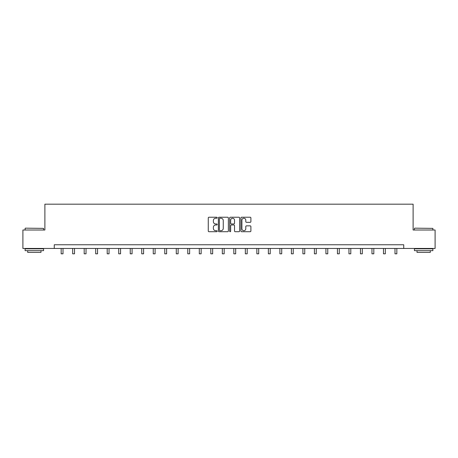 <?xml version="1.0" encoding="UTF-8"?>
<svg xmlns="http://www.w3.org/2000/svg" width="458" height="458" viewBox="0 0 458 458"><rect width="100%" height="100%" fill="white"/><g stroke="black" fill="none" stroke-linecap="round" stroke-linejoin="round"><path stroke-width="0.69" d="M217.195 217.739A0.51 0.51 0 0 0 216.686 217.229L208.991 217.229A0.727 0.727 0 0 0 208.264 217.956L208.264 230.992A0.727 0.727 0 0 0 208.991 231.714L216.686 231.714A0.51 0.51 0 0 0 217.195 231.21A0.51 0.51 0 0 0 216.686 230.7L215.689 230.7A2.319 2.319 0 0 1 213.371 228.382L213.371 227.3A2.319 2.319 0 0 1 215.689 224.981L216.686 224.981A0.51 0.51 0 0 0 217.195 224.472A0.51 0.51 0 0 0 216.686 223.968L215.689 223.968A2.319 2.319 0 0 1 213.371 221.649L213.371 220.561A2.319 2.319 0 0 1 215.689 218.243L216.686 218.243A0.51 0.51 0 0 0 217.195 217.739M250.165 222.336A0.727 0.727 0 0 0 250.892 221.609L250.892 217.956A0.727 0.727 0 0 0 250.165 217.229L241.624 217.229A0.727 0.727 0 0 0 240.897 217.956L240.897 230.992A0.727 0.727 0 0 0 241.624 231.714L250.165 231.714A0.727 0.727 0 0 0 250.892 230.992L250.892 226.573A0.727 0.727 0 0 0 250.165 225.851L246.513 225.851A0.727 0.727 0 0 0 245.786 226.573L245.786 228.765A1.935 1.935 0 0 1 243.851 230.7A1.935 1.935 0 0 1 241.91 228.765L241.91 220.184A1.935 1.935 0 0 1 243.851 218.243A1.935 1.935 0 0 1 245.786 220.184L245.786 221.609A0.727 0.727 0 0 0 246.513 222.336L250.165 222.336M54.262 248.454L22.9 248.454L22.9 230.008L44.89 230.008L44.89 204.182L413.11 204.182L413.11 230.008L435.1 230.008L435.1 248.454L403.738 248.454L403.738 244.767L54.262 244.767L54.262 248.454L403.738 248.454M228.365 217.956A0.727 0.727 0 0 0 227.643 217.229L219.096 217.229A0.727 0.727 0 0 0 218.369 217.956L218.369 230.992A0.727 0.727 0 0 0 219.096 231.714L227.643 231.714A0.727 0.727 0 0 0 228.365 230.992L228.365 217.956M230.357 217.229L238.904 217.229A0.727 0.727 0 0 1 239.631 217.956L239.631 230.992A0.727 0.727 0 0 1 238.904 231.714L235.246 231.714A0.727 0.727 0 0 1 234.525 230.992L234.525 225.702A0.727 0.727 0 0 0 233.798 224.981L231.37 224.981A0.727 0.727 0 0 0 230.649 225.702L230.649 231.21A0.51 0.51 0 0 1 230.139 231.714A0.51 0.51 0 0 1 229.635 231.21L229.635 217.956A0.727 0.727 0 0 1 230.357 217.229M219.892 218.243A0.51 0.51 0 0 0 219.382 218.752L219.382 230.197A0.51 0.51 0 0 0 219.892 230.7L220.939 230.7A2.319 2.319 0 0 0 223.258 228.382L223.258 220.561A2.319 2.319 0 0 0 220.939 218.243L219.892 218.243M234.525 220.218A1.935 1.935 0 0 0 232.584 218.283A1.935 1.935 0 0 0 230.649 220.218L230.649 223.241A0.727 0.727 0 0 0 231.37 223.968L233.798 223.968A0.727 0.727 0 0 0 234.525 223.241L234.525 220.218M61.16 248.454L61.16 253.818L63.004 253.818L63.004 248.454M25.333 228.164L43.562 228.382L25.333 228.164M34.339 250.669L25.116 250.669L25.116 248.826L43.562 248.826L43.562 250.669L34.339 250.669M40.98 250.669L40.98 252.364L27.698 252.364L27.698 250.669M414.662 228.164L432.884 228.382L414.662 228.164M423.661 250.669L414.438 250.669L414.438 248.826L432.884 248.826L432.884 250.669L423.661 250.669M430.302 250.669L430.302 252.364L417.02 252.364L417.02 250.669M72.673 248.454L72.673 253.818L74.517 253.818L74.517 248.454M84.186 248.454L84.186 253.818L86.03 253.818L86.03 248.454M95.693 248.454L95.693 253.818L97.543 253.818L97.543 248.454M107.206 248.454L107.206 253.818L109.05 253.818L109.05 248.454M118.719 248.454L118.719 253.818L120.563 253.818L120.563 248.454M130.232 248.454L130.232 253.818L132.076 253.818L132.076 248.454M141.74 248.454L141.74 253.818L143.589 253.818L143.589 248.454M153.253 248.454L153.253 253.818L155.096 253.818L155.096 248.454M164.766 248.454L164.766 253.818L166.609 253.818L166.609 248.454M176.278 248.454L176.278 253.818L178.122 253.818L178.122 248.454M187.786 248.454L187.786 253.818L189.635 253.818L189.635 248.454M199.299 248.454L199.299 253.818L201.142 253.818L201.142 248.454M210.812 248.454L210.812 253.818L212.655 253.818L212.655 248.454M222.325 248.454L222.325 253.818L224.168 253.818L224.168 248.454M233.832 248.454L233.832 253.818L235.675 253.818L235.675 248.454M245.345 248.454L245.345 253.818L247.188 253.818L247.188 248.454M256.858 248.454L256.858 253.818L258.701 253.818L258.701 248.454M268.365 248.454L268.365 253.818L270.214 253.818L270.214 248.454M279.878 248.454L279.878 253.818L281.722 253.818L281.722 248.454M291.391 248.454L291.391 253.818L293.235 253.818L293.235 248.454M302.904 248.454L302.904 253.818L304.747 253.818L304.747 248.454M314.411 248.454L314.411 253.818L316.26 253.818L316.26 248.454M325.924 248.454L325.924 253.818L327.768 253.818L327.768 248.454M337.437 248.454L337.437 253.818L339.281 253.818L339.281 248.454M348.95 248.454L348.95 253.818L350.794 253.818L350.794 248.454M360.457 248.454L360.457 253.818L362.307 253.818L362.307 248.454M371.97 248.454L371.97 253.818L373.814 253.818L373.814 248.454M383.483 248.454L383.483 253.818L385.327 253.818L385.327 248.454M394.996 248.454L394.996 253.818L396.84 253.818L396.84 248.454M25.116 230.008L25.116 228.382M29.318 248.826L29.318 248.454M39.354 248.826L39.354 248.454M43.562 230.008L43.562 228.382M414.438 230.008L414.438 228.382M418.646 248.826L418.646 248.454M428.682 248.826L428.682 248.454M432.884 230.008L432.884 228.382"/></g></svg>
